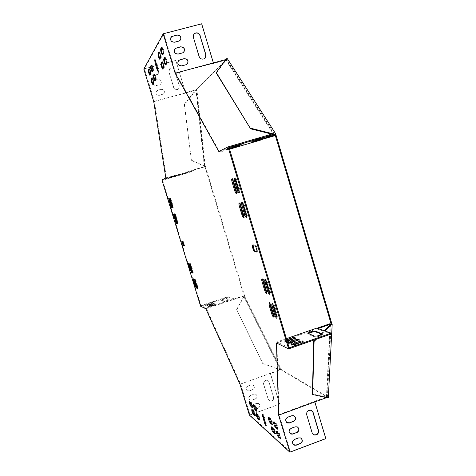 <?xml version="1.0" encoding="UTF-8"?>
<svg xmlns="http://www.w3.org/2000/svg" width="476" height="476" viewBox="0 0 476 476"><rect width="100%" height="100%" fill="white"/><g stroke="black" fill="none" stroke-linecap="round" stroke-linejoin="round"><path stroke-width="0.36" stroke-dasharray="2.38 1.78" d="M281.435 369.59L280.911 370.102L281.435 369.59L328.023 397.091L327.387 397.323L280.905 369.781L244.093 296.048L204.882 166.451L196.493 89.661L226.606 59.298L275.188 134.964M281.441 369.911L244.616 296.215L244.117 296.381L244.587 295.882L205.388 166.302L204.704 166.112L205.21 165.963L196.856 89.173L196.296 89.327L196.493 89.661L184.48 104.595L191.423 160.436L204.882 166.451M196.493 89.661L227.278 59.113L226.606 59.298L216.342 73.155M227.23 58.518L227.278 59.113M328.023 397.091L328.315 397.644M244.587 295.882L244.616 296.215M205.388 166.302L205.21 165.963M197.046 89.506L196.856 89.173M331.147 324.001L327.387 397.323L312.363 393.95M226.564 58.703L226.606 59.298M271.742 134.101L272.117 134.196M196.296 89.327L184.295 104.262L184.48 104.595M184.295 104.262L191.423 160.436M191.251 160.097L204.704 166.112M327.684 397.877L327.387 397.323M315.017 339.656L319.414 335.384M320.991 333.86L324.198 330.743M316.457 339.15L320.991 334.759M321.657 334.11L324.876 330.987M280.905 369.781L262.865 363.569L236.661 309.483L244.093 296.048M280.911 370.102L262.865 363.569M262.883 363.89L236.661 309.483M236.691 309.811L244.117 296.381M166.523 178.381L194.999 169.944L190.097 172.169L162.578 180.333L166.523 178.381L154.42 101.465L144.448 68.776L163.803 33.784L175.811 73.465L219.745 152.088L229.557 149.208M229.045 147.495L219.745 152.088M289.164 347.831L276.889 341.952L286.409 338.65M162.578 180.333L200.949 305.58L206.221 308.103L240.606 383.971L250.073 415.001L290.3 451.778L279.025 414.519L276.889 341.952M190.358 264.448L190.329 263.496L191.417 265.804L192.976 270.898L193.31 273.016L192.78 272.224M175.132 214.67L175.108 213.718L176.144 215.908L177.715 221.042L178.072 223.315L177.542 222.524M172.734 206.828L173.258 207.625L172.895 205.299L171.318 200.152L170.307 197.998L170.319 198.95M268.946 417.934L269.202 417.416L270.874 418.826C272.159 420.903 272.772 422.742 272.712 424.354L272.189 423.985M253.958 405.225L254.16 404.707L255.606 405.927C256.754 407.849 257.32 409.556 257.302 411.068L256.79 410.699M252.387 406.903L252.893 407.266C252.905 405.79 252.351 404.118 251.239 402.244L249.852 401.072L249.668 401.583M239.672 203.264L239.898 202.669C240.434 202.728 241.046 203.829 241.749 205.971L244.111 213.843C244.67 215.842 244.765 217.014 244.39 217.348L243.849 216.991M262.466 279.311L262.675 278.71C263.252 278.799 263.924 279.995 264.68 282.292L267.018 290.062C267.524 291.871 267.613 292.924 267.274 293.216L266.727 292.859M273.849 316.498L274.402 316.855L274.152 313.803L271.826 306.062C271.046 303.718 270.362 302.492 269.767 302.391L269.565 302.998M174.002 214.878L173.978 213.914L174.995 216.08L176.554 221.167L176.911 223.422L176.382 222.613M189.097 264.198L189.061 263.228L190.138 265.513L191.679 270.558L192.018 272.665L191.477 271.855M256.588 413.882L256.79 413.358L258.254 414.638C259.408 416.571 259.973 418.279 259.955 419.772L259.444 419.392M271.76 427.228L272.022 426.698L273.712 428.18C274.997 430.274 275.61 432.113 275.556 433.707L275.027 433.327M265.483 279.942L265.697 279.347C266.292 279.436 266.976 280.644 267.75 282.982L270.118 290.866C270.63 292.698 270.713 293.763 270.362 294.055L269.815 293.716M242.379 202.794L242.611 202.205C243.159 202.264 243.789 203.377 244.503 205.555L246.901 213.545C247.46 215.569 247.55 216.753 247.169 217.098L246.627 216.753M196.195 287.236L196.737 288.051L196.41 285.993L194.868 280.959L193.774 278.633L193.815 279.608M280.418 438.146L280.959 438.527C281.024 436.897 280.388 435.01 279.061 432.862L277.288 431.31L277.002 431.839M239.285 192.375L239.821 192.726C240.219 192.369 240.124 191.144 239.547 189.049L237.137 181.035C236.447 178.905 235.834 177.816 235.299 177.762L235.061 178.351M155.2 60.44L155.319 59.649L156.443 61.91L158.383 68.282L158.817 71.662L158.306 71.049M253.149 245.009L255.332 244.837C256.32 244.712 258.468 251.572 257.492 251.739L256.903 251.709M262.782 414.864L262.823 414.049C263.246 414.215 263.793 415.304 264.466 417.321L266.292 423.331L266.566 425.401L266.007 424.8M182.296 241.326L183.183 241.189L184.569 245.64L184.129 245.604M154.385 74.577L154.682 74.143C155.676 75.565 156.205 77.368 156.265 79.557L155.456 80.736L154.664 80.605L155.111 80.396M162.28 62.142L162.596 61.696C163.696 63.201 164.262 65.153 164.285 67.544L163.345 68.913L163.018 68.651M165.743 64.552L166.148 64.76L167.07 63.373C167.058 60.91 166.481 58.911 165.345 57.376L165.023 57.828M159.281 52.211L159.585 51.747C160.68 53.241 161.239 55.198 161.275 57.614L160.418 59.012L160.013 58.786M151.594 65.373L151.88 64.92C152.867 66.331 153.397 68.139 153.462 70.353L152.671 71.602L152.362 71.323M150.178 74.899L150.481 75.178L151.237 73.982C151.16 71.828 150.642 70.061 149.69 68.675L149.404 69.121M162.661 54.442L163.084 54.663L163.982 53.193C163.964 50.706 163.387 48.701 162.256 47.178L161.947 47.648M152.915 83.847L153.207 84.109L153.98 82.985C153.909 80.849 153.391 79.087 152.427 77.689L152.136 78.118M277.038 317.688L277.591 318.033C277.93 317.754 277.847 316.724 277.347 314.951L274.991 307.097C274.2 304.711 273.498 303.468 272.885 303.367L272.677 303.968M254.987 415.411L255.493 415.792C255.505 414.328 254.952 412.656 253.839 410.77L252.435 409.538L252.244 410.062M171.616 207.06L172.145 207.875L171.776 205.572L170.218 200.467L169.212 198.337L169.236 199.301M236.608 192.964L237.143 193.327C237.524 192.976 237.429 191.768 236.858 189.704L234.484 181.802C233.799 179.702 233.204 178.631 232.681 178.577L232.449 179.172M277.514 428.584L278.049 428.947C278.115 427.305 277.484 425.419 276.157 423.289L274.402 421.807L274.122 422.325M197.534 287.754L198.075 288.545L197.748 286.469L196.189 281.387L195.083 279.043L195.118 280.001M206.221 308.103L234.109 298.833L234.222 299.327L243.593 296.209L243.569 295.876L280.364 369.65L240.005 384.287M234.192 298.993L243.569 295.876M276.473 343L317.087 328.886L317.04 328.208M331.296 333.956L317.087 328.886L318.033 328.559M165.815 178.03L204.549 166.939L196.124 90.148L153.706 101.477M190.097 172.169L189.948 171.663L194.803 169.438L204.371 166.6L204.549 166.939M260.848 140.015L260.699 139.218L266.09 137.635M260.723 139.819L262.3 139.355M225.939 59.476L225.981 60.071L213.415 63.475L213.361 62.88M274.474 135.779L225.981 60.071M274.152 134.702L225.963 59.512M218.823 151.505L260.699 139.218L272.064 134.006M175.811 73.465L213.313 63.308L201.663 23.8M229.491 148.982L226.576 149.756L229.414 148.738M255.005 140.599L250.721 141.705L255.969 139.248L263.704 136.904L259.45 138.938M235.15 146.197L226.344 148.976L235.15 146.197L235.382 146.977M241.154 143.282L232.044 146.168L241.154 143.282L241.397 144.091M238.101 144.763L229.146 147.596L238.101 144.763L238.339 145.555M163.803 33.784L201.538 23.978M144.448 68.776L151.065 67.009M152.177 66.711L156.515 65.551M156.848 65.462L161.626 64.183M163.012 63.814L165.13 63.248M166.487 62.886L175.811 60.392L185.461 92.707L195.934 89.815L196.124 90.148M143.811 69.044L175.727 60.511M193.768 34.278L193.244 37.449L199.004 56.644C200.223 59.191 202.044 59.887 204.484 58.727L205.156 58.102M178.185 60.958C177.018 64.189 178.161 65.878 181.612 66.033L185.878 64.885L187.484 63.79M170.878 37.485C169.956 40.656 171.152 42.287 174.472 42.382L178.75 41.257L180.517 39.942M174.531 49.236C173.49 52.437 174.662 54.097 178.042 54.216L182.32 53.08L184.01 51.878M204.371 166.6L195.934 89.815M154.42 101.465L185.646 93.04M189.948 171.663L161.917 179.976M234.109 298.833L227.927 296.643L200.949 305.58M227.927 296.643L228.075 297.137L200.61 306.241M190.257 171.544L182.915 174.121L190.257 171.544L190.102 171.027L182.76 173.609L190.102 171.027M171.574 176.995L176.703 175.519L168.992 177.84L171.574 176.995L171.414 176.477L176.548 175.001L171.414 176.477M169.093 178.197L174.127 176.751L166.57 179.018L169.093 178.197L168.938 177.685L173.972 176.239L168.938 177.685M170.319 177.602L175.4 176.138L167.772 178.435L170.319 177.602L170.164 177.09L175.245 175.626L170.164 177.09M175.811 60.392L185.622 92.844M173.71 87.423L168.909 71.59L169.819 68.479C171.884 67.348 173.46 67.878 174.555 70.067L179.339 85.876L178.268 89.113C176.239 90.083 174.722 89.524 173.71 87.423L168.825 71.703L169.742 68.592C171.806 67.461 173.377 67.991 174.466 70.18L179.25 85.977L178.179 89.208C176.156 90.184 174.632 89.619 173.621 87.524M157.705 90.244L161.251 89.274C164.5 89.643 165.279 91.196 163.589 93.933L159.24 95.289C156.015 94.95 155.218 93.409 156.854 90.666L161.18 89.375C164.422 89.744 165.202 91.297 163.512 94.028L159.168 95.39C155.944 95.045 155.146 93.504 156.782 90.761L157.633 90.345M150.356 71.733L152.034 70.662M152.891 70.43L155.325 69.782L158.264 70.954M158.306 71.025L158.692 72.548L158.157 73.988L154.783 75.398M153.825 75.66L150.351 74.619M155.235 80.361L158.288 79.534C161.501 79.879 162.298 81.414 160.698 84.151L156.277 85.555C154.718 85.811 153.635 85.192 153.016 83.705M154.664 80.605L153.29 81.557L154.736 80.498M152.838 70.543L155.253 69.895C158.419 70.21 159.24 71.733 157.723 74.464L153.236 75.91C150.487 75.857 149.494 74.524 150.249 71.906M150.362 71.745L152.07 70.746M155.164 80.468L158.216 79.641C161.423 79.986 162.227 81.521 160.62 84.258L156.205 85.656C153.403 85.585 152.427 84.222 153.278 81.58M330.415 324.715L326.756 397.555L326.459 396.996L314.547 401.357L314.838 401.917M330.106 323.668L326.459 396.996M279.025 414.519L314.547 401.357M287.171 341.185C285.088 341.691 284.059 341.708 284.089 341.244L286.766 339.852M321.925 334.206L322.436 334.664C320.3 336.181 317.76 336.937 314.815 336.925L308.156 334.325L308.281 333.712M294.876 338.353L295.548 338.698L293.198 339.971L288.599 341.572C285.892 342.405 284.464 342.547 284.315 341.994L286.992 340.602M302.73 341.697L303.385 342.071L300.987 343.386L296.25 345.04C293.43 345.909 291.949 346.046 291.794 345.451L292.216 345.046M298.738 340.001L299.404 340.358L297.03 341.649L292.365 343.279C289.604 344.13 288.147 344.267 287.998 343.696L288.426 343.285M290.3 451.778L325.608 438.473L314.547 401.512M249.4 415.078L279.602 404.094L270.356 373.523L280.37 369.971L280.364 369.65M254.458 413.406L279.602 404.094M250.073 415.001L253.476 413.763M311.738 410.609L310.87 410.157C307.752 409.901 306.306 411.401 306.526 414.661L311.947 432.696L313.178 434.427M294.412 416.018L293.603 415.56L291.645 415.572L287.611 417.053C285.231 418.582 284.928 420.391 286.701 422.474M301.201 438.301L300.415 437.801L298.345 437.783L294.329 439.288C291.996 440.77 291.663 442.555 293.329 444.632M297.809 427.174L297.012 426.692L295.001 426.686L290.973 428.18C288.617 429.685 288.301 431.482 290.015 433.565M243.593 296.209L280.37 369.971M205.828 308.769L234.222 299.327L228.075 297.137M240.606 383.971L270.433 373.386L279.751 404.213M224.131 301.07L221.209 299.862L226.16 298.327L229.17 299.511L224.131 301.07L224.285 301.576L221.364 300.362L226.314 298.827L229.271 299.922L224.285 301.576M210.106 305.532L215.914 304.033L214.123 304.878L208.304 306.377L210.106 305.532L210.261 306.044L216.068 304.545L211.124 306.431L208.458 306.889L210.261 306.044M206.876 304.075L212.558 302.605L207.703 304.45L205.096 304.902L206.876 304.075L207.024 304.575L212.707 303.099L207.851 304.949L205.245 305.402L207.024 304.575M208.476 304.801L214.218 303.313L212.439 304.14L206.679 305.634L208.476 304.801L208.631 305.3L214.373 303.813L209.47 305.681L206.834 306.139L208.631 305.3M269.065 382.353L273.611 397.371C273.771 400.155 272.516 401.381 269.838 401.048L268.256 399.305L263.698 384.269C263.508 381.562 264.727 380.324 267.345 380.556L269.065 382.353L273.462 397.258C273.623 400.048 272.367 401.268 269.69 400.935L268.107 399.191L263.555 384.168C263.365 381.46 264.585 380.223 267.203 380.455L268.922 382.258M247.812 386.137L251.197 384.929L252.833 384.929C254.928 386.53 254.868 388.13 252.655 389.731L249.275 390.939L247.579 390.921C245.533 389.303 245.61 387.708 247.812 386.137L251.06 384.828L252.702 384.828C254.791 386.429 254.731 388.029 252.524 389.63L249.138 390.838L247.449 390.82C245.402 389.195 245.479 387.601 247.681 386.03M252.125 405.719L253.452 404.654L256.826 403.434L258.563 403.464C260.545 405.088 260.455 406.677 258.284 408.224L256.35 408.92M255.356 409.283L252.691 409.146L251.822 407.938L251.816 406.403M250.632 395.401L254.011 394.188L255.701 394.205C257.742 395.818 257.665 397.412 255.469 398.983L252.096 400.197L250.352 400.167C248.359 398.537 248.448 396.948 250.632 395.401L253.875 394.08L255.564 394.098C257.599 395.711 257.522 397.299 255.332 398.87L251.959 400.09L250.215 400.054C248.222 398.424 248.317 396.835 250.501 395.294M255.279 409.146L252.982 409.277C251.042 407.635 251.155 406.058 253.315 404.54L256.689 403.321L258.42 403.35C260.408 404.975 260.312 406.558 258.141 408.105L256.302 408.771M150.529 75.131L149.94 75.291M149.637 68.722L149.172 68.847M151.237 73.982L150.642 74.143M162.179 47.249L161.703 47.374M163.982 53.193L163.316 53.371M163.084 54.663L162.423 54.835M152.124 71.715L152.725 71.555M152.855 70.513L153.462 70.353M151.362 65.099L151.826 64.974M159.769 59.179L160.418 59.012M160.626 57.786L161.275 57.614M159.038 51.938L159.514 51.813M165.273 57.441L164.779 57.572M167.07 63.373L166.404 63.552M166.148 64.76L165.487 64.938M153.254 84.068L152.665 84.228M152.38 77.737L151.909 77.862M153.98 82.985L153.385 83.145M162.762 69.032L163.405 68.859M163.637 67.717L164.285 67.544M162.042 61.88L162.53 61.755M154.908 80.855L155.509 80.694M155.658 79.724L156.265 79.557M154.159 74.316L154.629 74.191M184.081 245.789L184.545 245.64M182.677 241.35L183.183 241.189M265.697 423.545L266.292 423.331M263.871 417.541L264.466 417.321M254.559 245.086L255.332 244.837M256.778 251.953L257.409 251.75M252.637 244.985L253.399 244.741M155.819 62.076L156.443 61.91M157.758 68.449L158.383 68.282M237.137 181.035L236.358 181.267M239.547 189.049L238.768 189.287M277.347 314.951L276.586 315.207M274.991 307.097L274.224 307.353M279.061 432.862L278.436 433.095M280.751 438.444L280.423 438.569M277.288 431.31L276.663 431.542M252.435 409.538L251.881 409.741M253.839 410.77L253.28 410.972M255.35 415.732L255.005 415.863M196.41 285.993L195.91 286.153M194.868 280.959L194.369 281.12M170.218 200.467L169.712 200.622M171.776 205.572L171.271 205.727M243.724 205.799L244.503 205.555M246.122 213.784L246.901 213.545M266.982 283.232L267.75 282.982M269.351 291.122L270.118 290.866M273.099 428.406L273.712 428.18M275.033 433.755L275.366 433.63M271.415 426.924L272.022 426.698M257.683 414.846L258.254 414.638M259.456 419.838L259.801 419.713M256.225 413.561L256.79 413.358M191.179 270.719L191.679 270.558M189.632 265.673L190.138 265.513M176.049 221.322L176.554 221.167M174.49 216.235L174.995 216.08M274.152 313.803L273.397 314.059M271.826 306.062L271.07 306.318M234.484 181.802L233.716 182.034M236.858 189.704L236.09 189.942M263.924 282.542L264.68 282.292M266.262 290.312L267.018 290.062M240.981 206.209L241.749 205.971M243.349 214.087L244.111 213.843M249.852 401.072L249.299 401.274M251.239 402.244L250.679 402.446M252.756 407.218L252.399 407.343M276.157 423.289L275.533 423.515M277.853 428.876L277.514 429.001M274.402 421.807L273.783 422.033M255.029 406.135L255.606 405.927M256.802 411.139L257.153 411.008M253.589 404.915L254.16 404.707M270.261 419.053L270.874 418.826M272.189 424.408L272.534 424.283M268.595 417.636L269.202 417.416M171.318 200.152L170.807 200.307M172.895 205.299L172.383 205.453M197.748 286.469L197.242 286.635M196.189 281.387L195.69 281.554M177.209 221.203L177.715 221.042M175.632 216.062L176.144 215.908M192.477 271.058L192.976 270.898M190.912 265.965L191.417 265.804M296.798 340.881L297.03 341.649M292.133 342.512L292.365 343.279M236.56 145.513L236.715 146.031M231.782 146.911L231.943 147.447M233.288 146.174L233.526 146.971M300.755 342.607L300.987 343.386M296.012 344.261L296.25 345.04M239.559 144.055L239.72 144.585M234.71 145.477L234.87 146.019M236.263 144.716L236.507 145.525M292.972 339.215L293.198 339.971M288.373 340.816L288.599 341.572M286.469 339.959L286.695 340.709M233.651 146.917L233.805 147.441M228.944 148.298L229.176 149.077M230.402 147.584L230.64 148.369M211.731 304.271L211.576 303.765M209.47 305.681L209.315 305.175M212.594 304.646L212.439 304.14M172.847 176.977L172.693 176.459M173.508 176.661L173.347 176.144M169.682 177.911L169.521 177.399M210.1 303.557L209.946 303.057M207.851 304.949L207.703 304.45M210.939 303.926L210.791 303.426M171.604 177.572L171.449 177.066M172.247 177.262L172.092 176.751M168.468 178.5L168.314 177.994M213.397 305.003L213.242 304.491M211.124 306.431L210.969 305.925M214.277 305.384L214.123 304.878M174.121 176.364L173.96 175.846M174.793 176.043L174.632 175.519M170.92 177.31L170.765 176.792M314.588 336.151L314.815 336.925M307.936 333.575L308.156 334.325M322.151 333.985L322.252 334.33M263.644 136.993L263.859 137.713M255.969 139.248L256.207 140.045M250.721 141.705L250.953 142.485M221.405 300.451L221.257 299.951M229.271 299.922L229.117 299.416M226.314 298.827L226.16 298.327M182.927 174.097L182.772 173.585M187.931 172.609L187.776 172.104M185.17 173.05L185.015 172.532M150.481 75.178L149.892 75.333M149.69 68.675L149.095 68.836M162.256 47.178L161.602 47.35M163.012 54.722L162.352 54.901M152.07 71.763L152.671 71.602M151.279 65.081L151.88 64.92M159.704 59.238L160.352 59.066M158.942 51.92L159.585 51.747M165.345 57.376L164.684 57.554M166.076 64.813L165.422 64.992M153.207 84.109L152.618 84.27M152.427 77.689L151.838 77.85M162.703 69.085L163.345 68.913M161.953 61.868L162.596 61.696M154.855 80.896L155.456 80.736M154.081 74.304L154.682 74.143M184.063 245.8L184.569 245.64M265.971 425.621L266.566 425.401M262.24 414.263L262.823 414.049M256.719 251.988L257.492 251.739M252.577 244.991L253.321 244.753M154.694 59.815L155.319 59.649M158.193 71.828L158.817 71.662M235.299 177.762L234.537 177.994M239.821 192.726L239.047 192.964M277.591 318.033L276.83 318.295M272.885 303.367L272.141 303.617M280.959 438.527L280.328 438.759M277.091 431.238L276.479 431.464M252.298 409.485L251.75 409.687M255.493 415.792L254.934 415.994M196.737 288.051L196.237 288.212M193.774 278.633L193.274 278.793M169.212 198.337L168.706 198.486M172.145 207.875L171.64 208.024M241.856 202.437L242.611 202.205M246.395 217.342L247.169 217.098M264.948 279.59L265.697 279.347M269.6 294.311L270.362 294.055M274.944 433.933L275.556 433.707M271.243 426.853L271.838 426.633M259.384 419.981L259.955 419.772M256.082 413.507L256.647 413.299M191.519 272.825L192.018 272.665M188.561 263.389L189.061 263.228M176.412 223.577L176.911 223.422M173.472 214.063L173.978 213.914M274.402 316.855L273.652 317.111M269.767 302.391L269.035 302.641M232.681 178.577L231.931 178.803M237.143 193.327L236.382 193.559M261.937 278.954L262.675 278.71M266.518 293.466L267.274 293.216M239.148 202.901L239.898 202.669M243.629 217.586L244.39 217.348M249.721 401.024L249.174 401.226M252.893 407.266L252.334 407.468M278.049 428.947L277.419 429.179M274.218 421.742L273.605 421.968M256.725 411.276L257.302 411.068M253.458 404.862L254.017 404.659M272.099 424.58L272.712 424.354M268.428 417.571L269.029 417.351M170.307 197.998L169.795 198.153M173.258 207.625L172.752 207.78M198.075 288.545L197.57 288.712M195.083 279.043L194.583 279.21M177.566 223.476L178.072 223.315M174.603 213.873L175.108 213.718M192.81 273.182L193.31 273.016M189.829 263.656L190.329 263.496M287.843 343.178L287.998 343.696M299.172 339.59L299.404 340.358M240.707 144.085L240.945 144.877M229.146 147.596L229.373 148.339M291.639 344.933L291.794 345.451M303.152 341.292L303.385 342.071M243.789 142.604L244.027 143.407M232.044 146.168L232.27 146.923M284.089 341.244L284.315 341.994M295.322 337.942L295.548 338.698M237.72 145.525L237.958 146.305M226.344 148.976L226.576 149.756M206.834 306.139L206.679 305.634M214.373 303.813L214.218 303.313M175.4 176.138L175.245 175.626M167.772 178.435L167.611 177.923M205.245 305.402L205.096 304.902M212.707 303.099L212.558 302.605M174.127 176.751L173.972 176.239M166.57 179.018L166.416 178.512M208.458 306.889L208.304 306.377M216.068 304.545L215.914 304.033M176.703 175.519L176.548 175.001M168.992 177.84L168.837 177.316M307.853 333.533L307.996 334.021M322.21 333.89L322.436 334.664M263.704 136.904L263.942 137.701M250.679 141.788L250.894 142.514M229.325 300.017L229.17 299.511M221.364 300.362L221.209 299.862M182.915 174.121L182.76 173.609M190.275 171.521L190.114 171.003"/><path stroke-width="0.71" d="M272.117 134.196L275.188 134.964L331.147 324.001L331.855 323.757L275.919 134.75L275.188 134.964L275.176 134.357L275.901 134.143L227.23 58.518L226.564 58.703L216.294 72.56L216.342 73.155L250.59 128.8L271.742 134.101M275.919 134.75L275.901 134.143M312.655 394.515L314.083 341.459L313.761 340.875L312.363 393.95L312.655 394.515L327.684 397.877L328.315 397.644L332.188 324.334L331.855 323.757M216.294 72.56L250.59 128.8M250.554 128.199L275.176 134.357M324.876 330.987L331.48 324.584L331.147 324.001L324.198 330.743M331.48 324.584L332.188 324.334M313.761 340.875L315.017 339.656M319.414 335.384L320.991 333.86M314.083 341.459L316.457 339.15M320.991 334.759L321.657 334.11M286.409 338.65L316.766 328.113L331.064 333.176L289.164 347.831L229.045 147.495L272.302 134.809L272.064 134.006L228.004 146.917L218.823 151.505L175.138 73.221L163.203 33.796L143.811 69.044L153.706 101.477L165.815 178.03L161.917 179.976L200.61 306.241L205.828 308.769L240.005 384.287L249.4 415.078L289.848 452.2L278.644 415.179L276.473 343L288.635 348.89L228.004 146.917M192.78 272.224L190.358 264.448M177.542 222.524L175.132 214.67M170.319 198.95L172.734 206.828M272.189 423.985L270.85 422.831L268.946 417.934M256.79 410.699L255.695 409.753L253.958 405.225M249.668 401.583L251.364 406.01L252.387 406.903M243.849 216.991L242.522 214.016L239.672 203.264M266.727 292.859L265.251 289.604L262.466 279.311M269.565 302.998L272.332 313.154L273.849 316.498M176.382 222.613L174.002 214.878M191.477 271.855L189.097 264.198M259.444 419.392L258.325 418.398L256.588 413.882M275.027 433.327L273.664 432.107L271.76 427.228M269.815 293.716L268.297 290.396L265.483 279.942M246.627 216.753L245.265 213.718L242.379 202.794M193.815 279.608L196.195 287.236M277.002 431.839L278.966 436.849L280.418 438.146M235.061 178.351L237.97 189.436L239.285 192.375M158.306 71.049L155.2 60.44M256.903 251.709L255.451 251.584C254.059 250.055 253.286 247.865 253.149 245.009M266.007 424.8L262.782 414.864M184.129 245.604L183.736 245.574L182.296 241.326M155.164 80.468L155.158 80.468C154.23 78.469 153.808 76.761 153.885 75.363L154.385 74.577M163.018 68.651C162.007 66.509 161.554 64.665 161.661 63.118L162.28 62.142M165.023 57.828L164.363 58.869C164.238 60.476 164.696 62.368 165.743 64.552M160.013 58.786C159.014 56.65 158.567 54.805 158.669 53.252L159.281 52.211M152.362 71.323C151.445 69.312 151.029 67.61 151.1 66.218L151.594 65.373M149.404 69.121L148.94 69.912C148.875 71.269 149.291 72.929 150.178 74.899M161.947 47.648L161.299 48.76C161.18 50.367 161.632 52.259 162.661 54.442M152.136 78.118L151.666 78.855C151.594 80.212 152.017 81.878 152.915 83.847M272.677 303.968L275.473 314.279L277.038 317.688M252.244 410.062L253.94 414.471L254.987 415.411M169.236 199.301L171.616 207.06M232.449 179.172L235.328 190.079L236.608 192.964M274.122 422.325L276.086 427.353L277.514 428.584M195.118 280.001L197.534 287.754M190.912 265.965L192.81 273.182L190.168 265.792L189.829 263.656L190.912 265.965M175.632 216.062L177.566 223.476L174.966 216.163L174.603 213.873L175.632 216.062M170.807 200.307L169.795 198.153L170.164 200.491L172.752 207.78L170.807 200.307M268.595 417.636L270.261 419.053C271.54 421.129 272.153 422.968 272.099 424.58L270.237 423.057C268.976 420.986 268.369 419.16 268.422 417.577L268.595 417.636M253.589 404.915L255.029 406.135C256.177 408.057 256.743 409.765 256.725 411.276L255.124 409.961C253.988 408.045 253.428 406.349 253.452 404.862L253.589 404.915M249.299 401.274L249.168 401.226C249.156 402.684 249.704 404.344 250.804 406.212L252.334 407.468C252.34 405.992 251.792 404.32 250.679 402.446L249.299 401.274M241.766 214.254L239.416 206.447C238.857 204.43 238.762 203.252 239.136 202.901C239.666 202.96 240.279 204.067 240.981 206.209L243.349 214.087C243.902 216.086 243.998 217.252 243.629 217.586C243.087 217.52 242.468 216.407 241.766 214.254L242.522 214.016M264.501 289.854L262.181 282.143C261.663 280.316 261.58 279.257 261.919 278.96C262.496 279.049 263.163 280.245 263.924 282.542L266.262 290.312C266.768 292.127 266.858 293.174 266.518 293.466C265.935 293.365 265.263 292.163 264.501 289.854L265.251 289.604M271.582 313.404C272.361 315.761 273.051 316.998 273.652 317.111L273.397 314.059L271.07 306.318C270.291 303.974 269.606 302.748 269.017 302.647L269.273 305.729L271.582 313.404L272.332 313.154M174.49 216.235L176.412 223.577L173.835 216.336L173.472 214.063L174.49 216.235M189.632 265.673L191.519 272.825L188.901 265.507L188.561 263.389L189.632 265.673M256.225 413.561L257.683 414.846C258.831 416.78 259.402 418.493 259.384 419.981L257.76 418.6C256.618 416.678 256.058 414.977 256.076 413.507L256.225 413.561M271.415 426.924L273.099 428.406C274.384 430.5 274.997 432.345 274.944 433.933L273.057 432.333C271.79 430.25 271.183 428.424 271.231 426.853L271.415 426.924M267.536 290.646L265.186 282.827C264.668 280.977 264.579 279.9 264.936 279.596C265.525 279.686 266.209 280.899 266.982 283.232L269.351 291.122C269.862 292.954 269.951 294.019 269.6 294.311C269 294.216 268.309 292.99 267.536 290.646L268.297 290.396M244.491 213.962L242.111 206.043C241.546 203.996 241.451 202.8 241.838 202.443C242.385 202.502 243.01 203.621 243.724 205.799L246.122 213.784C246.687 215.812 246.776 216.996 246.395 217.342C245.842 217.276 245.211 216.146 244.491 213.962L245.265 213.718M195.142 285.88L196.237 288.212L195.91 286.153L193.274 278.793L195.142 285.88L195.636 285.719M280.126 438.676L280.328 438.759C280.394 437.135 279.763 435.248 278.436 433.095L276.467 431.464C276.407 433.065 277.032 434.939 278.341 437.081L280.423 438.569M236.358 181.267C235.662 179.137 235.055 178.048 234.519 178C234.127 178.369 234.222 179.607 234.805 181.719L237.197 189.668C237.893 191.81 238.512 192.911 239.047 192.964C239.44 192.607 239.345 191.382 238.768 189.287L236.358 181.267M157.056 69.555L155.134 63.225L154.694 59.815L155.819 62.076L157.758 68.449L158.193 71.828L157.056 69.555L157.681 69.389M252.637 244.985L254.559 245.086C255.547 244.956 257.695 251.822 256.719 251.988L254.696 251.834C253.714 251.911 251.608 245.164 252.56 244.997L252.637 244.985M263.871 417.541L265.971 425.621C265.543 425.449 264.995 424.348 264.323 422.325L262.228 414.263C262.657 414.429 263.204 415.518 263.871 417.541M184.039 245.8L183.23 245.729L181.856 241.308L182.677 241.35L184.081 245.789M155.658 79.724L154.855 80.896C153.879 79.498 153.355 77.707 153.284 75.523L154.081 74.304C155.069 75.726 155.598 77.534 155.658 79.724M163.637 67.717L162.703 69.085C161.62 67.604 161.061 65.67 161.019 63.29L161.947 61.868C163.048 63.373 163.607 65.325 163.637 67.717M166.404 63.552C166.392 61.089 165.815 59.089 164.678 57.554L163.702 59.048C163.726 61.499 164.297 63.481 165.422 64.992L166.404 63.552M160.626 57.786L159.704 59.238C158.633 57.769 158.074 55.829 158.026 53.425L158.936 51.92C160.025 53.413 160.585 55.371 160.626 57.786M152.855 70.513L152.07 71.763C151.1 70.371 150.577 68.58 150.499 66.378L151.279 65.081C152.261 66.491 152.79 68.306 152.855 70.513M148.351 70.073C148.441 72.215 148.952 73.97 149.892 75.333L150.642 74.143C150.565 71.989 150.047 70.222 149.095 68.836L148.351 70.073L148.94 69.912M163.316 53.371C163.292 50.884 162.721 48.879 161.59 47.35L160.632 48.939C160.668 51.414 161.239 53.401 162.352 54.901L163.316 53.371M151.076 79.016C151.16 81.14 151.671 82.889 152.618 84.27L153.385 83.145C153.314 81.009 152.796 79.248 151.838 77.85L151.076 79.016L151.666 78.855M274.712 314.535C275.509 316.933 276.211 318.182 276.83 318.295C277.169 318.016 277.086 316.986 276.586 315.207L274.224 307.353C273.432 304.967 272.736 303.724 272.123 303.623C271.784 303.914 271.867 304.955 272.373 306.746L274.712 314.535L275.473 314.279M251.881 409.741L251.739 409.687C251.733 411.133 252.28 412.793 253.381 414.673L254.934 415.994C254.946 414.531 254.392 412.859 253.28 410.972L251.881 409.741M169.712 200.622L168.706 198.486L169.081 200.807L171.64 208.024L169.712 200.622M233.716 182.034C233.032 179.934 232.431 178.863 231.913 178.809C231.532 179.172 231.633 180.392 232.211 182.475L234.567 190.311C235.251 192.423 235.858 193.506 236.382 193.559C236.756 193.208 236.661 192.001 236.09 189.942L233.716 182.034M277.222 429.108L277.419 429.179C277.484 427.537 276.853 425.651 275.533 423.515L273.593 421.968C273.527 423.586 274.152 425.455 275.461 427.585L277.514 429.001M196.463 286.356L197.57 288.712L197.242 286.635L194.583 279.21L196.463 286.356L196.963 286.189M317.04 328.208L330.106 323.668L330.415 324.715M318.033 328.559L330.433 324.251M262.3 139.355L274.474 135.779L274.152 134.702M266.09 137.635L274.456 135.178M225.963 59.512L175.138 73.221M229.557 149.208L260.848 140.015L272.302 134.809M331.064 333.176L331.296 333.956L288.635 348.89M250.953 142.485L256.207 140.045L263.942 137.701L258.438 140.283L250.953 142.485M229.414 148.738L237.958 146.305L229.491 148.982M236.507 145.525L244.027 143.407L234.948 146.281L232.288 146.971L236.507 145.525M233.526 146.971L240.945 144.877L233.526 146.971M259.45 138.938L255.005 140.599M163.203 33.796L201.663 23.8L213.361 62.88M151.065 67.009L152.177 66.711M156.515 65.551L156.848 65.462M161.626 64.183L163.012 63.814M165.13 63.248L166.487 62.886M205.156 58.102L205.769 54.829L200.021 35.664C198.718 33.005 196.82 32.344 194.339 33.695L193.768 34.278M187.484 63.79C188.591 60.583 187.443 58.905 184.034 58.762L179.761 59.905L178.185 60.958M180.517 39.942C181.374 36.801 180.166 35.194 176.899 35.111L172.615 36.235L170.878 37.485M184.01 51.878C184.985 48.701 183.807 47.059 180.469 46.951L176.191 48.082L174.531 49.236M200.146 35.498C198.837 32.832 196.939 32.178 194.458 33.522L193.345 35.206L193.286 36.985L199.129 56.495C200.342 59.042 202.169 59.738 204.609 58.584C205.858 57.596 206.292 56.293 205.894 54.681L200.021 35.664M185.991 64.742L186.955 64.284C188.99 60.982 188.056 59.095 184.141 58.619L178.845 60.262C176.876 63.57 177.834 65.444 181.719 65.89L185.991 64.742M178.857 41.091L179.987 40.514C181.814 37.217 180.82 35.361 177.007 34.944L171.527 36.688C169.771 39.99 170.783 41.834 174.573 42.215L178.857 41.091M182.427 52.925L183.474 52.408C185.408 49.111 184.438 47.237 180.577 46.791L175.186 48.487C173.323 51.795 174.311 53.651 178.149 54.062L182.427 52.925M152.034 70.662L152.891 70.43M154.783 75.398L153.825 75.66M150.351 74.619L150.356 71.733M153.016 83.705L153.278 81.58M152.07 70.746L152.838 70.543M326.554 397.627L278.644 415.179M315.195 331.046L322.21 333.89C320.068 335.407 317.528 336.163 314.588 336.151L307.776 333.265C309.852 331.808 312.321 331.07 315.195 331.046L315.421 331.796L321.925 334.206M286.766 339.852L291.032 338.371C293.734 337.538 295.162 337.395 295.322 337.942L292.972 339.215L287.171 341.185M293.984 343.345L298.69 341.703C301.498 340.84 302.986 340.703 303.152 341.292L296.012 344.261C293.198 345.13 291.711 345.267 291.562 344.672L293.984 343.345L294.216 344.124L302.73 341.697M290.164 341.625L294.799 340.013C297.554 339.162 299.011 339.019 299.172 339.59L292.133 342.512C289.372 343.363 287.915 343.499 287.766 342.928L290.164 341.625L290.396 342.387L298.738 340.001M308.281 333.712C310.792 332.343 313.172 331.707 315.421 331.796M286.992 340.602L294.876 338.353M292.216 345.046L294.216 344.124M288.426 343.285L290.396 342.387M289.848 452.2L325.828 438.634L314.838 401.917M253.476 413.763L254.458 413.406M313.178 434.427L313.827 434.772C317.01 435.147 318.503 433.666 318.313 430.316L312.916 412.305L311.738 410.609M286.701 422.474L289.354 422.825L293.383 421.337C295.697 419.886 296.042 418.112 294.412 416.018M293.329 444.632L296.06 445.036L300.076 443.531C302.331 442.127 302.706 440.383 301.201 438.301M290.015 433.565L292.71 433.939L296.732 432.446C299.017 431.018 299.38 429.257 297.809 427.174M312.155 432.857L314.035 434.933C317.224 435.314 318.718 433.826 318.527 430.471L313.125 412.448L311.084 410.3C307.96 410.044 306.514 411.544 306.734 414.804L312.155 432.857M293.579 421.492C296.221 419.54 296.292 417.613 293.799 415.703L291.842 415.721L287.801 417.202C285.178 419.118 285.082 421.046 287.528 422.974L289.551 422.98L293.383 421.337M300.279 443.697C302.867 441.811 302.98 439.901 300.612 437.968L298.547 437.95L294.525 439.455C291.949 441.306 291.812 443.215 294.126 445.167L296.262 445.209L300.076 443.531M296.935 432.607C299.547 430.685 299.636 428.769 297.208 426.847L295.197 426.847L291.169 428.34C288.563 430.221 288.45 432.137 290.83 434.082L292.907 434.106L296.732 432.446M256.35 408.92L255.356 409.283M251.816 406.403L252.125 405.719M256.302 408.771L255.279 409.146M161.299 48.76L160.632 48.939M150.499 66.378L151.1 66.218M158.026 53.425L158.669 53.252M164.363 58.869L163.702 59.048M161.019 63.29L161.661 63.118M153.284 75.523L153.885 75.363M183.23 245.729L183.736 245.574M264.323 422.325L264.912 422.111M262.508 416.357L263.097 416.143M254.696 251.834L255.451 251.584M155.134 63.225L155.753 63.058M235.578 181.487L234.805 181.719M237.97 189.436L237.197 189.668M273.135 306.49L272.373 306.746M278.966 436.849L278.341 437.081M253.94 414.471L253.381 414.673M194.107 280.709L193.607 280.87M169.581 200.652L169.081 200.807M171.134 205.727L170.634 205.882M242.111 206.043L242.885 205.799M265.186 282.827L265.947 282.577M273.057 432.333L273.664 432.107M257.76 418.6L258.325 418.398M190.442 270.529L190.935 270.368M188.901 265.507L189.4 265.346M175.388 221.394L175.888 221.245M173.835 216.336L174.335 216.181M270.023 305.473L269.273 305.729M232.972 182.243L232.211 182.475M235.328 190.079L234.567 190.311M262.181 282.143L262.93 281.893M239.416 206.447L240.178 206.209M251.364 406.01L250.804 406.212M276.086 427.353L275.461 427.585M255.124 409.961L255.695 409.753M270.237 423.057L270.85 422.831M170.67 200.336L170.164 200.491M172.241 205.459L171.735 205.614M195.416 281.137L194.916 281.298M176.531 221.275L177.036 221.12M174.966 216.163L175.471 216.009M191.715 270.862L192.221 270.701M190.168 265.792L190.668 265.632M294.799 340.013L295.025 340.774M298.69 341.703L298.916 342.482M291.032 338.371L291.258 339.12M322.026 333.557L322.151 333.985M258.212 139.51L258.438 140.283"/></g></svg>
